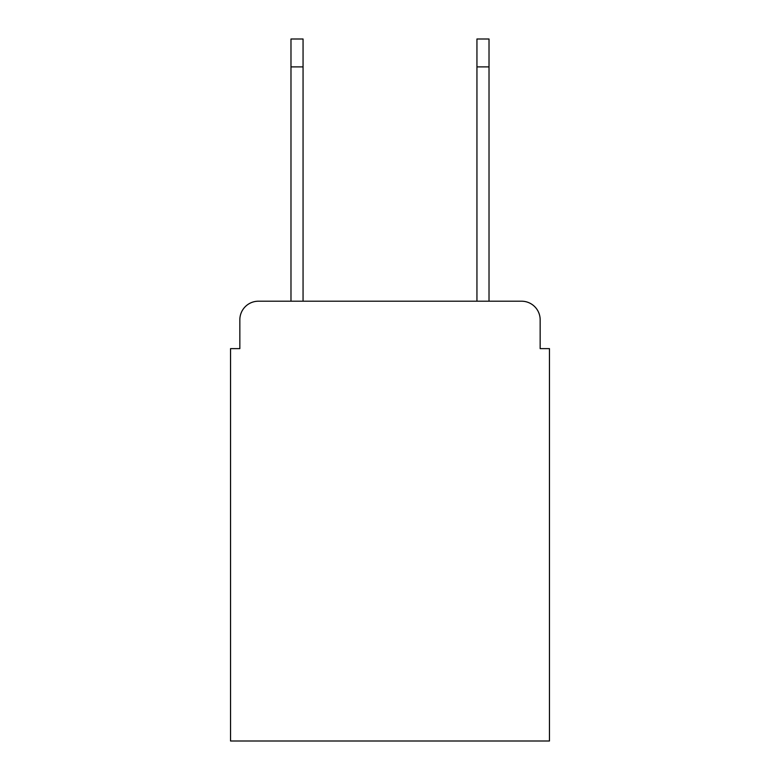 <?xml version="1.0" encoding="UTF-8"?>
<svg xmlns="http://www.w3.org/2000/svg" width="780" height="780" viewBox="0 0 780 780"><rect width="100%" height="100%" fill="white"/><g stroke="black" fill="none" stroke-linecap="round" stroke-linejoin="round"><path stroke-width="1.17" d="M239.84 319.8L239.84 348.621L239.84 319.8A18.593 18.593 0 0 1 258.433 301.207L290.979 301.207L290.979 39L303.059 39L303.059 301.207L476.941 301.207L476.941 39L489.021 39L489.021 66.895L476.941 66.895M540.16 348.621L540.16 319.8L540.16 348.621L549.461 348.621L549.461 741L230.539 741L230.539 348.621L239.84 348.621M540.16 319.8A18.593 18.593 0 0 0 521.567 301.207L258.433 301.207M489.021 66.895L489.021 301.207L521.567 301.207M290.979 66.895L303.059 66.895"/></g></svg>
